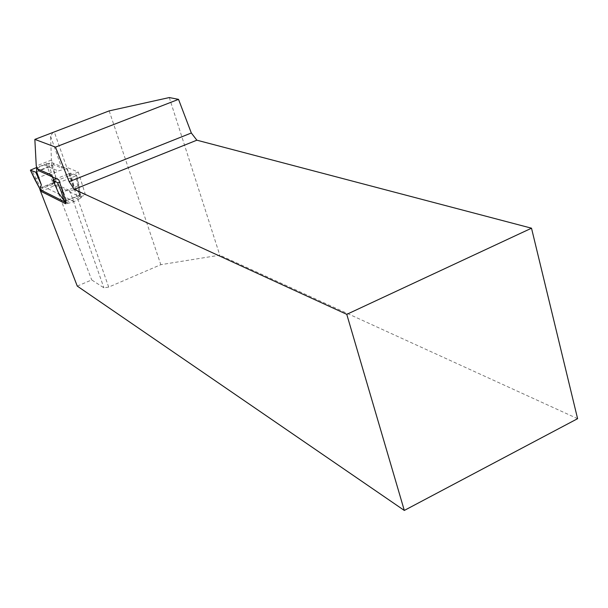 <?xml version="1.0" encoding="UTF-8"?>
<svg xmlns="http://www.w3.org/2000/svg" width="608" height="608" viewBox="0 0 608 608"><rect width="100%" height="100%" fill="white"/><g stroke="black" fill="none" stroke-linecap="round" stroke-linejoin="round"><path stroke-width="0.46" stroke-dasharray="3.04 2.28" d="M52.987 132.422L50.586 136.268L51.406 160.064L53.702 164.7L61.788 168.097L66.439 167.185L74.358 189.764L85.485 194.879L66.188 202.662M169.282 97.561L219.792 255.178L160.816 264.678L108.695 287.098L54.302 131.966M577.6 418.676L219.792 255.178M77.269 286.094L91.724 279.931L103.922 287.842L108.695 287.098M109.174 110.884L160.816 264.678M74.358 189.764L69.715 190.631L54.674 183.616L91.724 279.931M51.406 160.064L36.26 165.984M40.044 189.43L54.674 183.616M85.485 194.879L78.31 172.087L66.439 167.185M78.31 172.087L58.824 179.824M80.431 194.788L78.956 185.334L77.9 186.048L75.536 176.016L76.555 175.203L80.332 194.492L74.244 187.021L70.437 173.12L56.354 178.699M76.555 175.203L70.437 173.12M80.332 194.492L79.382 195.32L77.923 186.033M64.068 200.572L66.614 200.473L67.67 203.505L74.214 201.506L80.332 198.398L79.283 195.358L80.302 194.522L81.312 197.425L55.51 185.296L48.283 163.271L36.708 167.451M79.739 194.264L80.302 194.522M77.9 186.048L63.43 191.839L66.515 200.511L65.588 200.807M39.604 188.343L40.63 187.712L31.487 169.495M54.53 182.56L52.676 182.924L53.709 185.79L47.933 188.685L41.762 190.54L40.721 187.674L39.733 188.503M40.189 188.693L39.71 188.45M55.032 182.795L56.308 178.896L52.615 165.574L48.283 163.271M46.436 163.643L52.767 182.886L54.614 182.552M49.37 173.303L35.819 178.646M56.308 178.896L51.718 165.923L36.678 171.828M37.02 168.218L44.148 164.89L51.695 162.503L51.718 165.923L52.615 165.574M51.695 162.503L66.523 168.682L58.239 170.962L50.905 174.853M66.523 168.682L69.502 173.493L74.244 187.021M75.536 176.016L59.637 182.339M58.664 193.26L53.854 179.694M81.312 197.425L80.332 198.398M47.933 188.685L74.214 201.506M53.709 185.79L55.51 185.296M67.67 203.505L65.641 203.748M40.698 191.193L41.762 190.54M44.148 164.89L58.239 170.962M78.842 184.961L76.631 175.347M63.43 191.839L62.776 192.082M34.702 179.178L35.788 178.653M49.392 173.295L51.14 172.687M50.586 136.268L61.788 168.097M69.715 190.631L103.922 287.842M53.702 164.7L38.555 170.65M59.858 183.023L63.46 191.832M79.283 195.358L66.614 200.473M80.362 194.636L79.359 195.616L65.664 201.05M54.621 182.81L39.756 188.571M52.676 182.924L40.721 187.674M81.396 197.585L80.385 194.78M40.113 189.62L40.652 191.117"/><path stroke-width="0.91" d="M178.524 99.355L169.282 97.561L109.174 110.884L34.846 139.392L55.48 147.106L178.524 99.355L191.33 133L196.863 140.19L531.514 228.198L577.6 418.676L404.305 510.439L77.269 286.094L39.87 189.498L66.188 202.662L58.824 179.824L38.555 170.65L36.26 165.984L34.846 139.392M55.48 147.106L69.16 181.678L191.33 133M196.863 140.19L74.229 189.354L346.773 314.344L404.305 510.439M74.229 189.354L69.16 181.678M531.514 228.198L346.773 314.344M36.708 167.451L30.4 170.156L39.68 188.48L40.189 188.693L41.336 184.832L35.773 172.186L36.678 171.828L36.586 168.424L50.905 174.853L53.854 179.694L52.911 180.067L58.664 193.26L64.068 200.572L61.362 191.961L57.585 182.75L59.584 182.362L59.858 183.023M52.911 180.067L57.585 182.75M65.588 200.807L64.532 200.853M30.468 170.24L35.773 172.186M36.586 168.424L37.02 168.218M56.354 178.699L53.854 179.694M41.336 184.832L36.678 171.828M64.63 200.891L65.641 203.748L40.698 191.193L39.733 188.503M62.776 192.082L61.362 191.961M64.706 201.104L65.664 201.05M39.778 188.685L40.113 189.62M34.679 179.185L30.43 170.225M39.634 188.465L34.686 179.208"/></g></svg>

